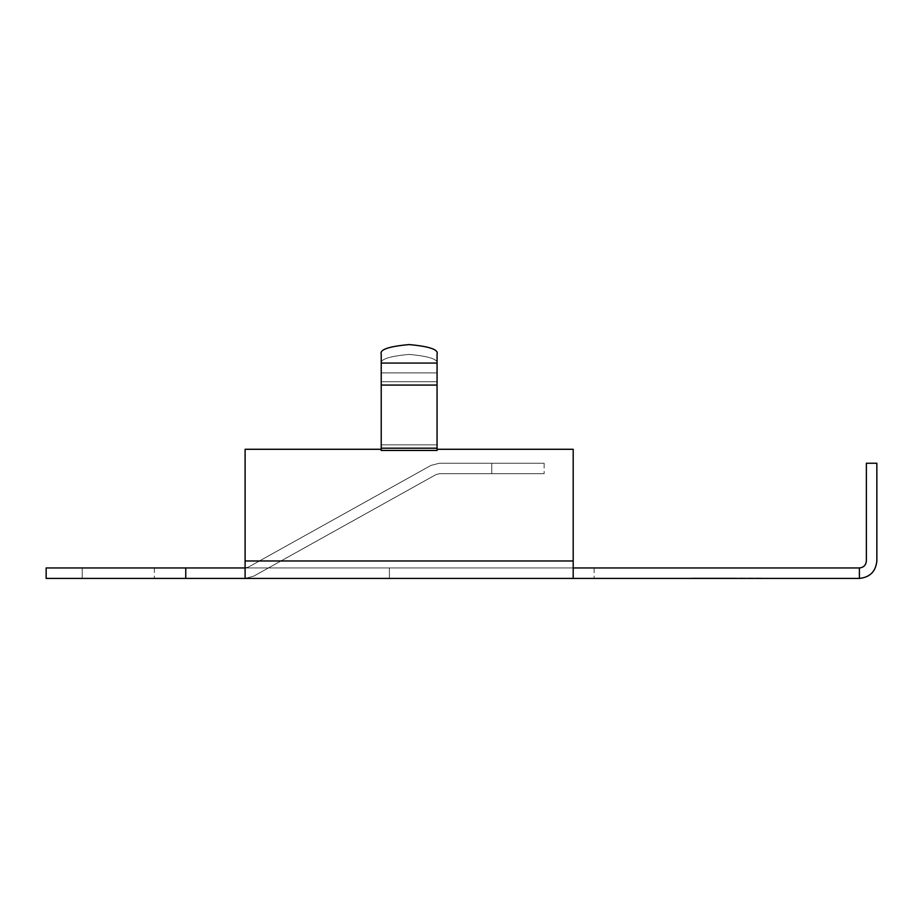 <?xml version="1.0" encoding="UTF-8"?>
<svg xmlns="http://www.w3.org/2000/svg" width="923" height="923" viewBox="0 0 923 923"><rect width="100%" height="100%" fill="white"/><g stroke="black" fill="none" stroke-linecap="round" stroke-linejoin="round"><path stroke-width="0.69" stroke-dasharray="4.62 3.46" d="M46.15 578.421L859.394 578.421L573.195 578.421L573.195 567.957L46.15 567.957L154.349 567.957L46.15 567.957L46.15 578.421L154.349 578.421L46.15 578.421L46.15 567.957L46.15 578.421L46.15 567.957L859.394 567.957L573.195 567.957L573.195 578.421L573.195 449.282L437.133 449.282L437.133 450.436L381.153 450.436L381.153 449.282L245.103 449.282L245.103 560.976L573.195 560.976L245.103 560.976L245.103 449.282L381.153 449.282L245.103 449.282L381.153 449.282L381.153 450.436L437.133 450.436L437.133 449.282L573.195 449.282L437.133 449.282L573.195 449.282L573.195 578.421L245.103 578.421L594.135 578.421L245.103 578.421L253.594 576.217L268.431 567.957L594.135 567.957L245.103 567.957L594.135 567.957L245.103 567.957L389.391 567.957L389.391 578.421L245.103 578.421L389.391 578.421L389.391 567.957L268.431 567.957L253.594 576.217L245.103 578.421L389.391 578.421L389.391 567.957L268.431 567.957L253.594 576.217L245.103 578.421L253.594 576.217L268.431 567.957L389.391 567.957L389.391 578.421L185.765 578.421L185.765 567.957L185.765 578.421L46.15 578.421L154.349 578.421L82.216 578.421L154.349 578.421L82.216 578.421L82.216 567.957L154.349 567.957L82.216 567.957L154.349 567.957L82.216 567.957L82.216 578.421L82.216 567.957L46.15 567.957L46.15 578.421L46.15 567.957L82.216 567.957L82.216 578.421L46.15 578.421M722.109 578.421L761.671 578.075L691.858 578.075L722.109 578.421M381.153 449.282L245.103 449.282L245.103 578.421L245.103 449.282L381.153 449.282L381.153 450.436L381.153 449.282M573.195 449.282L437.133 449.282L573.195 449.282L573.195 560.976L573.195 449.282L573.195 560.976L245.103 560.976L245.103 449.282L245.103 560.976L573.195 560.976L573.195 578.421L573.195 560.976L245.103 560.976L245.103 567.957L573.195 567.957L573.195 449.282M389.391 567.957L594.135 567.957L389.391 567.957L389.391 578.421L594.135 578.421L389.391 578.421L389.391 567.957L594.135 567.957L389.391 567.957L389.391 578.421L594.135 578.421L389.391 578.421L389.391 567.957M859.394 567.957L859.394 578.421L859.394 567.957C863.605 567.507 865.936 565.188 866.374 560.976L866.374 463.242L876.85 463.242L876.85 560.976C875.742 571.499 869.928 577.313 859.394 578.421C869.928 577.313 875.742 571.499 876.85 560.976L876.85 463.242L866.374 463.242L866.374 560.976C865.936 565.188 863.605 567.507 859.394 567.957M437.064 450.436L437.064 354.04L437.064 444.828L381.222 444.828L381.222 450.436L437.064 450.436L381.222 450.436L381.222 381.718L381.222 444.828L437.064 444.828L437.133 450.436L437.064 363.893C438.656 359.416 429.345 356.255 409.143 354.42C388.941 356.255 379.63 359.416 381.222 363.893L381.222 381.718L437.064 381.718L381.222 381.718L381.222 372.915L437.064 372.915L381.222 372.915L381.222 363.893C379.63 359.416 388.941 356.255 409.143 354.42C429.345 356.255 438.656 359.416 437.064 363.893L437.064 450.436L437.064 363.893C438.656 359.416 429.345 356.255 409.143 354.42C388.941 356.255 379.63 359.416 381.222 363.893L381.222 450.436L381.222 363.893L381.222 372.915L437.064 372.915L381.222 372.915L381.222 381.718L437.064 381.718L381.222 381.718L381.222 444.828L437.064 444.828L381.222 444.828L381.222 450.436L437.064 450.436L381.222 450.436L381.222 354.04C379.63 349.563 388.941 346.413 409.143 344.579C429.345 346.413 438.656 349.563 437.064 354.04L437.064 363.062L381.222 363.062L437.064 363.062L437.064 385.076L381.222 385.076L437.064 385.076L437.064 448.197L381.222 448.197L437.064 448.197L437.064 450.436M245.103 578.421L245.103 560.976L245.103 578.421L253.594 576.217L245.103 578.421L253.594 576.217L436.014 474.595L439.406 473.718L491.763 473.718L491.763 463.242L439.406 463.242L430.914 465.446L248.495 567.068L245.103 567.957L245.103 560.976L573.195 560.976L573.195 567.957L245.103 567.957L268.431 567.957L245.103 567.957L248.495 567.068L430.914 465.446L439.406 463.242L491.763 463.242L491.763 473.718L439.406 473.718L436.014 474.595L253.594 576.217L245.103 578.421M248.495 567.068L245.103 567.957L248.495 567.068L430.914 465.446L248.495 567.068L430.914 465.446L439.406 463.242L430.914 465.446L439.406 463.242L544.12 463.242L439.406 463.242L544.12 463.242L491.763 463.242L544.12 463.242L491.763 463.242L491.763 473.718L544.12 473.718L439.406 473.718L436.014 474.595L439.406 473.718L544.12 473.718L491.763 473.718L544.12 473.718L491.763 473.718L491.763 463.242L491.763 473.718L439.406 473.718L436.014 474.595L268.431 567.957L245.103 567.957L248.495 567.068L245.103 567.957L268.431 567.957L436.014 474.595L439.406 473.718L491.763 473.718L491.763 463.242L439.406 463.242L430.914 465.446L248.495 567.068L430.914 465.446L439.406 463.242L544.12 463.242L439.406 463.242L430.914 465.446L248.495 567.068L245.103 567.957L248.495 567.068M439.406 473.718L544.12 473.718L439.406 473.718L436.014 474.595L439.406 473.718M268.431 567.957L436.014 474.595L268.431 567.957M491.763 463.242L491.763 473.718L544.12 473.718L491.763 473.718L544.12 473.718L491.763 473.718L491.763 463.242L544.12 463.242L491.763 463.242M437.133 449.282L437.133 450.436L437.133 449.282M437.064 363.893L437.064 354.04C438.656 349.563 429.345 346.413 409.143 344.579C388.941 346.413 379.63 349.563 381.222 354.04L381.222 363.893C379.63 359.416 388.941 356.255 409.143 354.42C429.345 356.255 438.656 359.416 437.064 363.893M731.766 578.075L691.858 578.075L731.766 578.075M594.135 567.957L594.135 578.421L594.135 567.957M154.349 567.957L154.349 578.421M544.12 463.242L544.12 473.718L544.12 463.242"/><path stroke-width="1.38" d="M859.394 578.421L46.15 578.421L46.15 567.957L245.103 567.957L185.765 567.957L185.765 578.421L245.103 578.421L245.103 449.282L381.153 449.282L245.103 449.282L245.103 560.976L573.195 560.976L573.195 578.421L859.394 578.421L859.394 567.957L573.195 567.957L859.394 567.957L859.394 578.421C869.928 577.313 875.742 571.499 876.85 560.976L876.85 463.242L866.374 463.242L866.374 560.976C865.936 565.188 863.605 567.507 859.394 567.957C863.605 567.507 865.936 565.188 866.374 560.976L866.374 463.242L876.85 463.242L876.85 560.976C875.742 571.499 869.928 577.313 859.394 578.421M381.153 450.436L381.153 449.282L381.153 450.436M437.133 449.282L573.195 449.282L573.195 560.976L573.195 449.282L437.133 449.282L437.133 450.436L381.222 450.436L381.222 354.04L381.222 448.197L437.064 448.197L437.064 450.436L437.133 449.282M573.195 578.421L573.195 560.976L245.103 560.976L245.103 578.421L573.195 578.421M437.064 354.04L437.064 448.197L437.064 385.076L381.222 385.076L437.064 385.076L437.064 363.062L381.222 363.062L437.064 363.062L437.064 354.04C438.656 349.563 429.345 346.413 409.143 344.579C388.941 346.413 379.63 349.563 381.222 354.04C379.63 349.563 388.941 346.413 409.143 344.579C429.345 346.413 438.656 349.563 437.064 354.04M381.222 450.436L437.064 450.436L437.064 448.197L381.222 448.197L381.222 450.436M46.15 578.421L185.765 578.421L185.765 567.957L46.15 567.957L46.15 578.421"/></g></svg>

